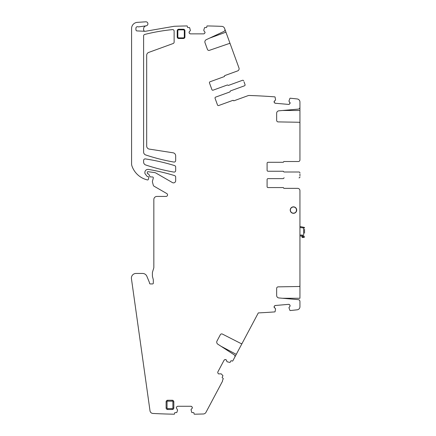 <?xml version="1.0" encoding="UTF-8"?>
<svg xmlns="http://www.w3.org/2000/svg" width="436" height="436" viewBox="0 0 436 436"><rect width="100%" height="100%" fill="white"/><g stroke="black" fill="none" stroke-linecap="round" stroke-linejoin="round"><path stroke-width="0.65" d="M299.935 173.991L299.935 175.877M284.119 172.002L299.009 172.002A0.926 0.926 0 0 1 299.935 172.929M282.975 171.234A0.616 0.616 0 0 1 283.547 171.62M268.02 171.234A0.926 0.926 0 0 1 267.094 170.307A0.926 0.926 0 0 0 268.02 171.234L283.068 171.234A0.616 0.616 0 0 1 283.634 171.62A0.616 0.616 0 0 0 284.207 172.002L299.009 172.002M298.393 161.522L284.119 161.522A0.616 0.616 0 0 0 283.547 161.903A0.616 0.616 0 0 1 282.975 162.29L268.02 162.29A0.926 0.926 0 0 0 267.094 163.217A0.926 0.926 0 0 1 268.02 162.29L283.068 162.29A0.616 0.616 0 0 0 283.634 161.903A0.616 0.616 0 0 1 284.207 161.522L298.393 161.522A1.542 1.542 0 0 0 299.935 159.979L299.935 123.186A0.926 0.926 0 0 0 299.025 122.26L278.168 121.9A1.542 1.542 0 0 1 276.653 120.358L276.653 113.262A2.469 2.469 0 0 1 278.904 110.809L298.246 109.114A1.848 1.848 0 0 0 299.935 107.272L299.935 102.013A3.085 3.085 0 0 0 297.194 98.95A626.238 626.238 0 0 0 290.213 98.214A0.311 0.311 0 0 0 289.902 98.4L288.932 101.13L290.076 103.059A1.079 1.079 0 0 0 289.831 102.275L290.076 103.059L289.684 103.899A1.079 1.079 0 0 0 290.065 103.169L289.368 104.166L288.583 104.417A1.079 1.079 0 0 0 289.368 104.166L288.583 104.417L275.345 103.256L274.609 102.874A1.079 1.079 0 0 0 275.345 103.256L274.342 102.558L274.097 101.773A1.079 1.079 0 0 0 274.342 102.558L274.102 101.664L274.484 100.929A1.079 1.079 0 0 0 274.102 101.664L275.568 99.964L275.083 97.103A0.311 0.311 0 0 0 274.811 96.863A626.238 626.238 0 0 0 249.234 95.473A3.085 3.085 0 0 0 248.073 95.653L234.072 100.749A0.616 0.616 0 0 1 233.407 100.585A0.616 0.616 0 0 0 232.737 100.416L218.681 105.534L232.819 100.389A0.616 0.616 0 0 1 233.489 100.553A0.616 0.616 0 0 0 234.159 100.721L248.073 95.653M299.935 106.482L299.935 110.488L282.539 110.488M299.935 123.284L299.935 110.488M284.119 177.861L284.207 177.861A0.616 0.616 0 0 0 283.634 178.248A0.616 0.616 0 0 1 283.068 178.635L268.02 178.635A0.926 0.926 0 0 0 267.094 179.556L267.094 186.652A0.926 0.926 0 0 0 268.02 187.573L283.068 187.573A0.616 0.616 0 0 1 283.634 187.96A0.616 0.616 0 0 0 284.207 188.347L297.619 188.347A2.311 2.311 0 0 1 299.935 190.657L299.935 285.569A0.926 0.926 0 0 1 299.025 286.496L278.168 286.861A1.542 1.542 0 0 0 276.653 288.403L276.653 295.494A2.469 2.469 0 0 0 278.904 297.952L298.246 299.641A1.848 1.848 0 0 1 299.935 301.483L299.935 306.742A3.085 3.085 0 0 1 297.194 309.811A626.238 626.238 0 0 1 290.213 310.546A0.311 0.311 0 0 1 289.902 310.356L288.932 307.625L289.831 306.486A1.079 1.079 0 0 0 290.076 305.696L289.831 306.486L290.065 305.592A1.079 1.079 0 0 0 289.684 304.857L289.368 304.59A1.079 1.079 0 0 0 288.583 304.344L275.345 305.5A1.079 1.079 0 0 0 274.609 305.881L275.345 305.5L274.342 306.197A1.079 1.079 0 0 0 274.097 306.988L274.102 307.097A1.079 1.079 0 0 0 274.484 307.827L274.102 307.097L275.568 308.797L275.083 311.653A0.311 0.311 0 0 1 274.811 311.893A626.238 626.238 0 0 1 258.308 312.912L242.231 343.154A0.926 0.926 0 0 1 240.994 343.546L222.409 334.074A1.542 1.542 0 0 0 220.349 334.723L217.019 340.985A2.469 2.469 0 0 0 217.853 344.211L234.132 354.784A1.848 1.848 0 0 1 234.759 357.204L232.868 360.763A0.616 0.616 0 0 1 232.034 361.019L231.625 360.801A0.616 0.616 0 0 0 230.791 361.057L230.154 362.262A0.311 0.311 0 0 1 229.827 362.42L227.003 361.749L226.535 360.376A1.079 1.079 0 0 0 226.012 359.738L226.535 360.376L225.913 359.684A1.079 1.079 0 0 0 225.09 359.607L224.698 359.727A1.079 1.079 0 0 0 224.06 360.25L217.82 371.984L217.744 372.807L218.485 373.892L221.172 373.837L222.84 375.554A0.311 0.311 0 0 1 222.889 375.914L222.251 377.118A0.616 0.616 0 0 0 222.507 377.952L222.916 378.17A0.616 0.616 0 0 1 223.167 379.004L222.589 380.094A0.616 0.616 0 0 0 222.567 380.628A0.616 0.616 0 0 1 222.545 381.162L205.966 412.342A3.085 3.085 0 0 1 203.345 413.977A590.878 590.878 0 0 1 194.314 414.2A0.616 0.616 0 0 1 194.009 413.666L194.009 413.208A0.616 0.616 0 0 0 193.393 412.587L192.031 412.587A0.311 0.311 0 0 1 191.736 412.374L191.006 409.568L191.998 408.51A1.079 1.079 0 0 0 192.314 407.747L191.998 408.51L192.314 407.638A1.079 1.079 0 0 0 191.998 406.875L191.704 406.586A1.079 1.079 0 0 0 190.941 406.27L177.654 406.27L176.891 406.586L176.28 407.747L177.594 410.096L176.858 412.374A0.311 0.311 0 0 1 176.564 412.587L175.201 412.587A0.616 0.616 0 0 0 174.585 413.208L174.585 413.666A0.616 0.616 0 0 1 174.28 414.2A590.878 590.878 0 0 1 152.894 413.448A3.085 3.085 0 0 1 150.006 410.799L131.443 278.718A4.627 4.627 0 0 1 136.021 273.448L142.599 273.448A4.627 4.627 0 0 1 146.872 276.304L149.466 282.572A0.768 0.768 0 0 1 149.526 282.866L149.526 283.16A0.768 0.768 0 0 0 150.295 283.929L152.546 283.929A0.768 0.768 0 0 0 153.319 283.16L153.319 280.103A3.085 3.085 0 0 0 153.21 279.307L152.546 276.816A4.458 4.458 0 0 1 152.393 275.661L152.393 273.138A4.458 4.458 0 0 1 152.589 271.824L153.706 268.195A3.085 3.085 0 0 0 153.843 267.29L153.843 199.519A3.085 3.085 0 0 1 156.927 196.434L166.012 196.434A1.542 1.542 0 0 0 166.786 193.557L154.028 186.194A1.542 1.542 0 0 1 153.309 185.256L152.447 182.035A1.542 1.542 0 0 1 152.447 181.24L153.287 178.101A0.926 0.926 0 0 0 152.393 176.934L150.545 176.934A0.616 0.616 0 0 1 150 176.607L148.758 174.264A0.768 0.768 0 0 0 148.077 173.855L147.924 173.855A0.616 0.616 0 0 1 147.308 173.239L147.308 172.313A0.616 0.616 0 0 1 148.006 171.702L154.344 172.536A4.627 4.627 0 0 1 156.05 173.119L172.433 182.58A2.158 2.158 0 0 0 175.675 180.711L175.675 177.076A1.542 1.542 0 0 0 174.585 175.604A203.667 203.667 0 0 0 148.463 169.43A3.085 3.085 0 0 0 144.872 172.465L144.872 172.961A1.542 1.542 0 0 0 145.199 173.91L147.128 176.384A0.616 0.616 0 0 0 147.613 176.618L148.077 176.618A0.768 0.768 0 0 1 148.823 177.588L148.338 179.387A0.768 0.768 0 0 1 147.406 179.937A30.836 30.836 0 0 1 146.033 179.55A21.582 21.582 0 0 1 131.906 165.86A6.169 6.169 0 0 1 131.579 163.876L131.579 28.514A6.169 6.169 0 0 1 137.318 22.361L145.918 21.8A2.006 2.006 0 0 1 146.371 25.757L145.995 25.844A3.085 3.085 0 0 0 145.858 25.877L138.757 26.863A1.542 1.542 0 0 1 138.005 26.781A1.542 1.542 0 0 0 135.923 28.226L135.923 29.583A1.542 1.542 0 0 0 136.653 30.896L145.112 31.299A1.542 1.542 0 0 0 145.411 31.278L174.133 26.296A590.878 590.878 0 0 1 187.088 25.937A0.616 0.616 0 0 1 187.387 26.465L187.387 26.928A0.616 0.616 0 0 0 188.009 27.544L189.371 27.544A0.311 0.311 0 0 1 189.665 27.757L190.396 30.564L189.404 31.626A1.079 1.079 0 0 0 189.088 32.389L189.404 31.626L189.088 32.493A1.079 1.079 0 0 0 189.404 33.256L189.693 33.55A1.079 1.079 0 0 0 190.456 33.866L203.748 33.866L204.511 33.55L205.122 32.389L203.852 30.673L203.808 30.035L204.539 27.757A0.311 0.311 0 0 1 204.833 27.544L206.201 27.544A0.616 0.616 0 0 0 206.817 26.928L206.817 26.465A0.616 0.616 0 0 1 207.122 25.937A590.878 590.878 0 0 1 221.799 26.367A3.085 3.085 0 0 1 224.567 28.395L224.845 29.152A1.848 1.848 0 0 1 223.886 31.463L206.293 39.665A2.469 2.469 0 0 0 205.018 42.744L207.443 49.41A1.542 1.542 0 0 0 209.394 50.342L229.118 43.551A0.926 0.926 0 0 1 230.29 44.107L238.972 67.962A2.311 2.311 0 0 1 237.587 70.926L224.9 75.542A0.616 0.616 0 0 0 224.496 76.098A0.616 0.616 0 0 1 224.088 76.66L224.175 76.627A0.616 0.616 0 0 0 224.578 76.071A0.616 0.616 0 0 1 224.981 75.51L237.587 70.926M299.009 177.861A0.926 0.926 0 0 0 299.935 176.934M230.573 90.868L244.482 85.805L230.573 90.868A0.616 0.616 0 0 0 230.17 91.424A0.616 0.616 0 0 1 229.761 91.985L215.624 97.13A0.926 0.926 0 0 0 215.073 98.313L217.499 104.978A0.926 0.926 0 0 0 218.681 105.534M244.482 85.805A0.926 0.926 0 0 0 245.032 84.622L244.672 83.625M244.024 81.854L245.032 84.622M243.664 80.856A0.926 0.926 0 0 0 242.476 80.3L228.568 85.363L242.476 80.3M224.088 76.66L210.038 81.772A0.926 0.926 0 0 0 209.482 82.96L211.907 89.625A0.926 0.926 0 0 0 213.095 90.176L227.232 85.031A0.616 0.616 0 0 1 227.903 85.194A0.616 0.616 0 0 0 228.568 85.363M268.02 187.573L282.975 187.573A0.616 0.616 0 0 1 283.547 187.96A0.616 0.616 0 0 0 284.119 188.347L297.619 188.347M267.094 163.217L267.094 170.307M293.461 213.318A3.237 3.237 0 0 0 296.698 210.081A3.237 3.237 0 0 0 293.461 206.844A3.237 3.237 0 0 0 290.223 210.081A3.237 3.237 0 0 0 293.461 213.318M172.28 409.508A1.542 1.542 0 0 0 173.822 407.965L173.822 401.796A1.542 1.542 0 0 0 172.28 400.253L167.658 400.253A1.542 1.542 0 0 0 166.116 401.796L166.116 407.965A1.542 1.542 0 0 0 167.658 409.508L172.28 409.508L172.28 408.581L167.658 408.581L167.658 409.508M143.608 160.437L143.608 162.056A3.085 3.085 0 0 0 145.711 164.982A191.6 191.6 0 0 0 173.871 172.078A1.542 1.542 0 0 0 175.675 170.558L175.675 167.053A1.542 1.542 0 0 0 174.585 165.582A203.667 203.667 0 0 0 145.379 158.911A1.542 1.542 0 0 0 143.608 160.437M146.687 146.055A3.085 3.085 0 0 0 149.297 149.101L173.065 152.796A3.085 3.085 0 0 1 175.675 155.843L175.675 160.535A1.542 1.542 0 0 1 173.871 162.056A191.6 191.6 0 0 1 145.711 154.96A3.085 3.085 0 0 1 143.608 152.033L143.608 35.921A1.542 1.542 0 0 1 144.774 34.428A191.17 191.17 0 0 1 172.438 29.604A1.542 1.542 0 0 1 174.133 31.141L174.133 42.079A1.542 1.542 0 0 1 173.119 43.529L148.72 52.413A3.085 3.085 0 0 0 146.687 55.307L146.687 146.055M177.212 30.782L177.212 36.951A1.542 1.542 0 0 0 178.755 38.493L183.382 38.493A1.542 1.542 0 0 0 184.924 36.951L184.924 30.782A1.542 1.542 0 0 0 183.382 29.245L178.755 29.245A1.542 1.542 0 0 0 177.212 30.782L177.834 30.782A0.926 0.926 0 0 1 178.755 29.861L183.382 29.861L183.382 29.245M224.573 28.411L225.946 32.177L209.596 38.128M230.322 44.2L225.946 32.177M203.748 33.866L204.511 33.55M145.112 31.299A1.542 1.542 0 0 1 143.608 29.757L143.608 28.847A3.085 3.085 0 0 1 145.858 25.877M177.654 406.27L176.891 406.586M217.82 371.984L217.744 372.807M242.274 343.072L234.388 357.907M299.935 285.476L299.935 298.268L282.539 298.268M190.456 33.866L189.693 33.55L190.456 33.866M189.404 33.256L189.088 32.493L189.404 33.256M190.941 406.27L191.704 406.586L190.941 406.27M191.998 406.875L192.314 407.638L191.998 406.875M224.06 360.25L224.698 359.727L224.06 360.25M225.09 359.607L225.913 359.684L225.09 359.607M274.342 306.197L274.097 306.988L274.342 306.197M288.583 304.344L289.368 304.59L288.583 304.344M289.684 304.857L290.065 305.592L289.684 304.857M255.087 95.697L249.234 95.473M296.54 211.073L296.54 210.108A3.085 3.085 0 0 1 293.461 213.166A3.085 3.085 0 0 1 290.376 210.081A3.085 3.085 0 0 1 293.461 207.002C297.434 206.811 297.434 213.357 293.461 213.166M292.469 207.002L293.335 207.002M299.935 226.894A0.311 0.311 0 0 1 300.284 226.589L299.935 226.894L300.284 226.589L304.333 227.39L299.935 226.54M294.295 206.953L294.104 207.067A3.085 3.085 0 0 1 296.54 209.978L296.682 209.803M301.821 235.985L299.935 235.985L301.821 235.985L302.595 235.059L302.867 236.601L302.001 237.015L302.611 237.527L304.29 237.255L304.557 236.601L304.29 237.255L303.636 236.601L302.867 236.601L302.611 237.527A0.616 0.616 0 0 1 302.001 237.015L301.821 235.985L302.595 235.059L299.935 235.059M299.935 227.478L303.636 227.995L304.333 227.39L304.557 227.995L304.333 227.39M304.557 229.309L304.557 233.162M303.636 237.527L304.29 237.255M302.611 237.527L302.361 237.473A0.616 0.616 0 0 1 302.099 237.255L302.099 237.255M183.382 38.493L183.382 37.878L178.755 37.878A0.926 0.926 0 0 1 177.834 36.951L177.834 30.782M183.382 29.861A0.926 0.926 0 0 1 184.308 30.782L184.308 36.951L184.924 36.951M183.382 37.878A0.926 0.926 0 0 0 184.308 36.951M172.28 408.581A0.616 0.616 0 0 0 172.896 407.965L172.896 401.796A0.616 0.616 0 0 0 172.28 401.18L167.658 401.18A0.616 0.616 0 0 0 167.037 401.796L166.116 401.796M167.658 408.581A0.616 0.616 0 0 1 167.037 407.965L167.037 401.796M178.755 37.878L178.755 38.493M177.834 36.951L177.212 36.951M184.308 30.782L184.924 30.782M178.755 29.861L178.755 29.245M172.896 401.796L173.822 401.796M172.896 407.965L173.822 407.965M172.28 401.18L172.28 400.253M167.658 400.253L167.658 401.18M167.037 407.965L166.116 407.965M220.91 346.2L236.268 354.364M303.636 227.995L303.636 236.601"/></g></svg>
